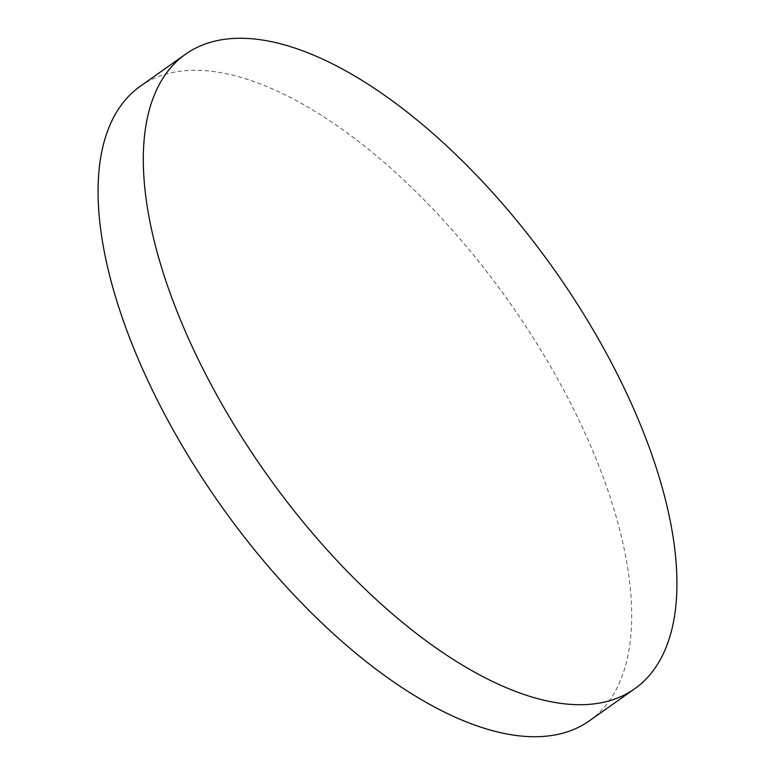 <?xml version="1.0" encoding="UTF-8"?>
<svg xmlns="http://www.w3.org/2000/svg" width="775" height="775" viewBox="0 0 775 775"><rect width="100%" height="100%" fill="white"/><g stroke="black" fill="none" stroke-linecap="round" stroke-linejoin="round"><path stroke-width="0.58" stroke-dasharray="3.88 2.91" d="M589.484 720.76A388.711 176.468 54.7 0 0 596.353 459.556A388.711 176.468 54.7 0 0 140.285 86.258"/><path stroke-width="1.16" d="M178.647 315.444A388.711 176.468 54.7 0 0 634.715 688.743A388.711 176.468 54.7 0 0 641.584 427.538A388.711 176.468 54.7 0 0 185.516 54.24A388.711 176.468 54.7 0 0 178.647 315.444M185.516 54.24L140.285 86.258A388.711 176.468 54.7 0 0 133.416 347.462A388.711 176.468 54.7 0 0 589.484 720.76L634.715 688.743"/></g></svg>
